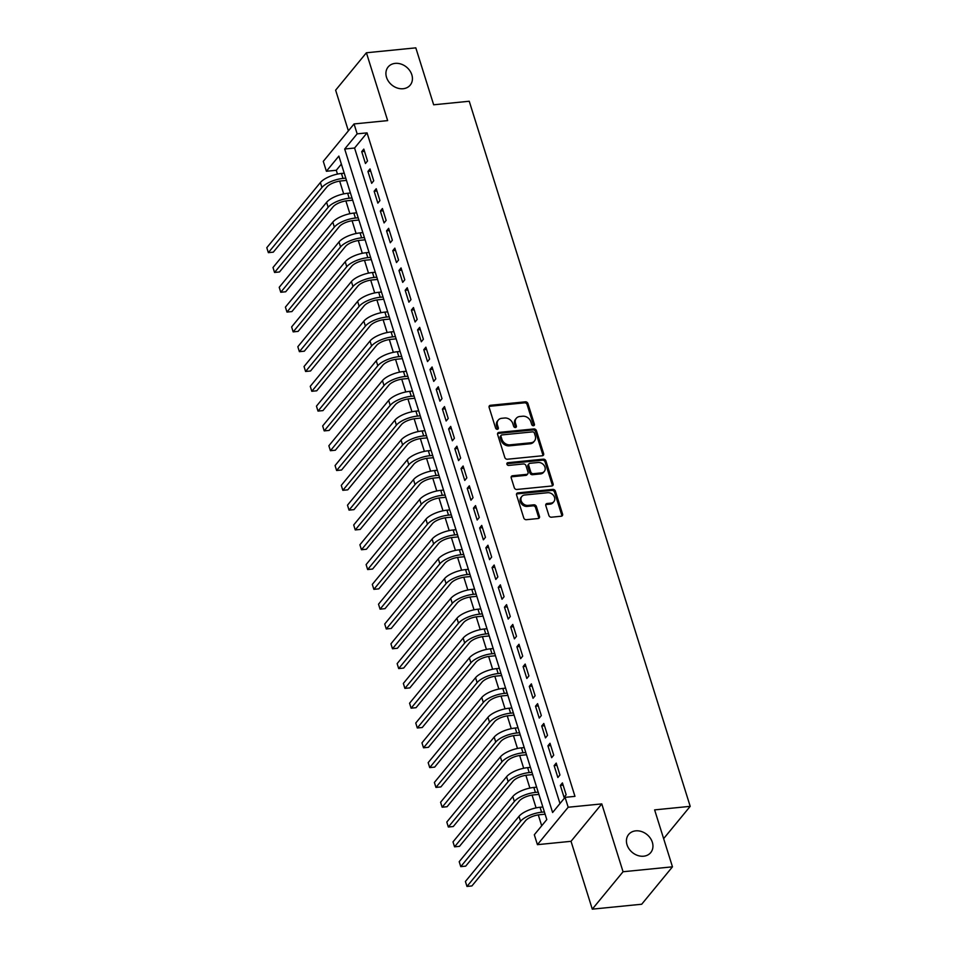 <?xml version="1.0" encoding="UTF-8"?>
<svg xmlns="http://www.w3.org/2000/svg" width="957" height="957" viewBox="0 0 957 957"><rect width="100%" height="100%" fill="white"/><g stroke="black" fill="none" stroke-linecap="round" stroke-linejoin="round"><path stroke-width="1.44" d="M533.48 425.721A1.531 1.244 39.4 0 0 534.413 424.226L527.929 403.567A2.189 1.77 39.4 0 0 525.381 401.82L490.463 405.29A2.189 1.77 39.4 0 0 489.135 407.431L495.606 428.09A1.531 1.244 39.4 0 0 498.322 427.815L497.484 425.147A7.01 5.682 39.4 0 1 498.274 420.075A7.01 5.682 39.4 0 1 501.743 418.305L504.65 418.018A7.01 5.682 39.4 0 1 512.808 423.616L513.646 426.296A1.531 1.244 39.4 0 0 516.361 426.021L515.524 423.353A7.01 5.682 39.4 0 1 516.313 418.281A7.01 5.682 39.4 0 1 519.783 416.51L522.689 416.223A7.01 5.682 39.4 0 1 530.848 421.822L531.697 424.501A1.531 1.244 39.4 0 0 533.48 425.721M533.635 425.698A1.531 1.244 39.4 0 0 533.575 425.231L527.104 404.584A2.189 1.77 39.4 0 0 524.556 402.825L489.625 406.306A2.189 1.77 39.4 0 0 489.087 406.45M497.556 429.286A1.531 1.244 39.4 0 0 497.484 428.832L496.647 426.152L497.484 425.147M515.596 427.492A1.531 1.244 39.4 0 0 515.536 427.037L514.699 424.358L515.524 423.353M635.711 830.855A14.283 11.568 39.4 0 0 628.653 834.456A14.283 11.568 39.4 0 0 629.084 848.943A14.283 11.568 39.4 0 0 643.666 856.204A14.283 11.568 39.4 0 0 650.724 852.603A14.283 11.568 39.4 0 0 650.293 838.129A14.283 11.568 39.4 0 0 635.711 830.855M395.205 63.377A14.283 11.568 39.4 0 0 388.135 66.978A14.283 11.568 39.4 0 0 388.566 81.465A14.283 11.568 39.4 0 0 403.148 88.726A14.283 11.568 39.4 0 0 410.206 85.125A14.283 11.568 39.4 0 0 409.787 70.651A14.283 11.568 39.4 0 0 395.205 63.377M548.887 515.452A2.189 1.77 39.4 0 0 551.435 517.199L561.245 516.23A2.189 1.77 39.4 0 0 562.572 514.088L555.383 491.156A2.189 1.77 39.4 0 0 552.835 489.398L517.904 492.879A2.189 1.77 39.4 0 0 516.577 495.008L523.766 517.952A2.189 1.77 39.4 0 0 526.314 519.699L538.145 518.527A2.189 1.77 39.4 0 0 539.485 516.385L536.399 506.564A2.189 1.77 39.4 0 0 533.85 504.817L527.989 505.404A5.862 4.749 39.4 0 1 522.008 502.425A5.862 4.749 39.4 0 1 521.828 496.48A5.862 4.749 39.4 0 1 524.723 494.996L547.715 492.711A5.862 4.749 39.4 0 1 553.696 495.702A5.862 4.749 39.4 0 1 553.876 501.635A5.862 4.749 39.4 0 1 550.981 503.119L547.141 503.502A2.189 1.77 39.4 0 0 545.813 505.631L548.887 515.452M565.085 797.348L568.183 807.241L537.427 844.66L534.317 834.755L546.794 819.587L338.862 156.087L326.397 171.255L323.287 161.35L354.054 123.943L357.152 133.848L344.687 149.017L552.608 812.505L565.085 797.348L574.966 796.356L367.045 132.867L357.152 133.848M354.054 123.943L387.657 120.606L366.399 52.767L415.817 47.85L433.665 104.791L469.241 101.251L690.2 806.344L654.624 809.885L672.472 866.827L623.055 871.743L601.786 803.904L568.183 807.241M542.296 455.771A2.189 1.77 39.4 0 0 543.624 453.63L536.434 430.686A2.189 1.77 39.4 0 0 533.886 428.939L498.956 432.408A2.189 1.77 39.4 0 0 497.628 434.55L504.817 457.494A2.189 1.77 39.4 0 0 507.366 459.24L542.296 455.771M545.909 460.915L553.098 483.859A2.189 1.77 39.4 0 1 551.77 486L516.84 489.47A2.189 1.77 39.4 0 1 514.292 487.723L511.217 477.902A2.189 1.77 39.4 0 1 512.545 475.761L526.709 474.361A2.189 1.77 39.4 0 0 528.037 472.22L526.003 465.712A2.189 1.77 39.4 0 0 523.455 463.954L508.705 465.425A1.531 1.244 39.4 0 1 507.856 462.698L543.361 459.169A2.189 1.77 39.4 0 1 545.909 460.915L545.071 461.932L552.261 484.876L553.098 483.859M672.472 866.827L641.704 904.233L592.287 909.15L623.055 871.743M366.399 52.767L335.632 90.173L348.384 130.846M367.524 160.991L363.804 149.101L361.722 151.637L365.454 163.515L367.524 160.991M373.732 180.801L370.012 168.91L367.931 171.435L371.663 183.325L373.732 180.801M379.941 200.599L376.221 188.72L374.139 191.244L377.859 203.135L379.941 200.599M386.15 220.409L382.429 208.518L380.348 211.054L384.068 222.933L386.15 220.409M392.358 240.219L388.638 228.328L386.556 230.852L390.277 242.743L392.358 240.219M398.567 260.017L394.834 248.138L392.765 250.662L396.485 262.553L398.567 260.017M404.775 279.827L401.043 267.936L398.973 270.472L402.694 282.351L404.775 279.827M410.972 299.637L407.251 287.746L405.17 290.27L408.902 302.161L410.972 299.637M417.18 319.435L413.46 307.556L411.378 310.08L415.111 321.971L417.18 319.435M423.389 339.245L419.668 327.354L417.587 329.89L421.307 341.769L423.389 339.245M429.597 359.054L425.877 347.164L423.795 349.688L427.516 361.579L429.597 359.054M435.806 378.852L432.086 366.974L430.004 369.498L433.724 381.388L435.806 378.852M442.014 398.662L438.282 386.772L436.213 389.308L439.933 401.186L442.014 398.662M448.223 418.472L444.491 406.581L442.421 409.106L446.141 420.996L448.223 418.472M454.419 438.27L450.699 426.391L448.618 428.915L452.35 440.806L454.419 438.27M460.628 458.08L456.908 446.189L454.826 448.725L458.559 460.604L460.628 458.08M466.837 477.89L463.116 465.999L461.035 468.523L464.755 480.414L466.837 477.89M473.045 497.688L469.325 485.809L467.243 488.333L470.964 500.224L473.045 497.688M479.254 517.498L475.533 505.607L473.452 508.143L477.172 520.022L479.254 517.498M485.462 537.308L481.73 525.417L479.66 527.941L483.381 539.832L485.462 537.308M491.671 557.106L487.938 545.227L485.869 547.751L489.589 559.642L491.671 557.106M497.867 576.915L494.147 565.025L492.065 567.561L495.798 579.44L497.867 576.915M504.076 596.725L500.355 584.835L498.274 587.359L502.006 599.249L504.076 596.725M510.284 616.523L506.564 604.645L504.483 607.169L508.203 619.059L510.284 616.523M516.493 636.333L512.773 624.442L510.691 626.979L514.411 638.857L516.493 636.333M522.701 656.143L518.981 644.252L516.9 646.776L520.62 658.667L522.701 656.143M528.91 675.941L525.178 664.062L523.108 666.586L526.828 678.477L528.91 675.941M535.119 695.751L531.386 683.86L529.305 686.396L533.037 698.275L535.119 695.751M541.315 715.561L537.595 703.67L535.513 706.194L539.246 718.085L541.315 715.561M547.524 735.359L543.803 723.48L541.722 726.004L545.454 737.895L547.524 735.359M553.732 755.169L550.012 743.278L547.93 745.814L551.651 757.693L553.732 755.169M559.941 774.979L556.22 763.088L554.139 765.612L557.859 777.503L559.941 774.979M367.045 132.867L354.568 148.024L559.989 803.533M560.347 785.422L564.068 797.301L566.149 794.777L562.429 782.898L560.347 785.422L563.123 785.147M341.374 164.078L336.278 170.274L337.474 174.09M339.675 181.112L343.683 193.9M345.884 200.922L349.891 213.71M352.092 220.72L356.1 233.508M358.289 240.53L362.308 253.318M364.497 260.34L368.505 273.128M370.706 280.138L374.713 292.926M376.914 299.948L380.922 312.736M383.123 319.758L387.13 332.546M389.332 339.556L393.339 352.343M395.54 359.365L399.548 372.153M401.737 379.175L405.756 391.963M407.945 398.973L411.953 411.761M414.154 418.783L418.161 431.571M420.362 438.593L424.37 451.381M426.571 458.391L430.578 471.179M432.779 478.201L436.787 490.989M438.988 498.011L442.995 510.799M445.184 517.809L449.204 530.597M451.393 537.619L455.4 550.407M457.602 557.429L461.609 570.216M463.81 577.227L467.817 590.014M470.019 597.036L474.026 609.824M476.227 616.846L480.235 629.634M482.436 636.644L486.443 649.432M488.632 656.454L492.64 669.242M494.841 676.264L498.848 689.052M501.049 696.062L505.057 708.85M507.258 715.872L511.265 728.66M513.466 735.67L517.474 748.47M519.675 755.48L523.682 768.268M525.883 775.29L529.891 788.078M532.08 795.088L536.087 807.887M538.289 814.897L541.698 825.783M663.632 838.643L690.2 806.344M601.786 803.904L571.03 841.311L592.287 909.15M571.03 841.311L537.427 844.66M336.278 170.274L326.397 171.255M354.568 148.024L344.687 149.017M361.722 151.637L364.509 151.362M367.931 171.435L370.718 171.159M374.139 191.244L376.926 190.969M380.348 211.054L383.135 210.779M386.556 230.852L389.343 230.577M392.765 250.662L395.54 250.387M398.973 270.472L401.749 270.197M405.17 290.27L407.957 289.995M411.378 310.08L414.166 309.805M417.587 329.89L420.374 329.615M423.795 349.688L426.583 349.413M430.004 369.498L432.791 369.223M436.213 389.308L438.988 389.032M442.421 409.106L445.196 408.83M448.618 428.915L451.405 428.64M454.826 448.725L457.613 448.45M461.035 468.523L463.822 468.248M467.243 488.333L470.031 488.058M473.452 508.143L476.239 507.868M479.66 527.941L482.436 527.666M485.869 547.751L488.644 547.476M492.065 567.561L494.853 567.286M498.274 587.359L501.061 587.084M504.483 607.169L507.27 606.894M510.691 626.979L513.478 626.703M516.9 646.776L519.675 646.501M523.108 666.586L525.883 666.311M529.305 686.396L532.092 686.121M535.513 706.194L538.301 705.919M541.722 726.004L544.509 725.729M547.93 745.814L550.718 745.539M554.139 765.612L556.926 765.337M516.313 418.281L515.488 419.286A7.01 5.682 39.4 0 0 514.699 424.358M498.274 420.075L497.449 421.08A7.01 5.682 39.4 0 0 496.647 426.152M542.834 455.628A2.189 1.77 39.4 0 0 542.786 454.647L535.597 431.703A2.189 1.77 39.4 0 0 533.049 429.944L498.13 433.425A2.189 1.77 39.4 0 0 497.58 433.569M534.389 433.102A1.531 1.244 39.4 0 0 532.606 431.87L501.947 434.921A1.531 1.244 39.4 0 0 501.013 436.416L501.899 439.239A7.01 5.682 39.4 0 0 510.057 444.838L531.015 442.756A7.01 5.682 39.4 0 0 534.473 440.986A7.01 5.682 39.4 0 0 535.274 435.913L534.389 433.102M501.193 435.303L500.355 436.32A1.531 1.244 39.4 0 0 500.188 437.433L501.013 436.416M534.473 440.986L533.647 442.002A7.01 5.682 39.4 0 1 530.178 443.773L509.22 445.854A7.01 5.682 39.4 0 1 501.073 440.244L500.188 437.433M552.309 485.857A2.189 1.77 39.4 0 0 552.261 484.876M527.797 473.799L526.96 474.816A2.189 1.77 39.4 0 1 525.883 475.366L511.72 476.777A2.189 1.77 39.4 0 0 511.17 476.921M545.071 461.932A2.189 1.77 39.4 0 0 542.523 460.185L507.019 463.714A1.531 1.244 39.4 0 0 506.851 463.738M541.411 472.89A5.862 4.749 39.4 0 0 544.306 471.418A5.862 4.749 39.4 0 0 544.126 465.473A5.862 4.749 39.4 0 0 538.145 462.494L530.046 463.296A2.189 1.77 39.4 0 0 528.719 465.437L530.752 471.945A2.189 1.77 39.4 0 0 533.312 473.703L541.411 472.89L540.573 473.906A5.862 4.749 39.4 0 0 543.468 472.423L544.306 471.418M528.958 463.858L528.132 464.863A2.189 1.77 39.4 0 0 527.881 466.454L528.719 465.437M540.573 473.906L532.475 474.708A2.189 1.77 39.4 0 1 529.927 472.961L527.881 466.454M553.876 501.635L553.038 502.652A5.862 4.749 39.4 0 1 550.143 504.124L546.315 504.506A2.189 1.77 39.4 0 0 545.765 504.65M521.828 496.48L521.003 497.484A5.862 4.749 39.4 0 0 521.17 503.43A5.862 4.749 39.4 0 0 527.151 506.409L527.989 505.404M538.695 518.383A2.189 1.77 39.4 0 0 538.647 517.402L535.573 507.581A2.189 1.77 39.4 0 0 533.025 505.834L527.151 506.409M561.783 516.086A2.189 1.77 39.4 0 0 561.735 515.105L554.546 492.161A2.189 1.77 39.4 0 0 551.998 490.415L517.079 493.884A2.189 1.77 39.4 0 0 516.529 494.027M346.482 180.395L340.919 180.957A11.161 4.115 162.6 0 0 326.875 186.986L273.295 252.158L268.355 252.648L321.935 187.476A16.748 6.161 -17.4 0 1 343.001 178.421L345.776 178.146M268.355 252.648L266.8 247.696L320.38 182.536A16.748 6.161 -17.4 0 1 341.446 173.468L344.221 173.193M352.69 200.204L347.128 200.755A11.161 4.115 162.6 0 0 333.084 206.796L279.504 271.955L274.551 272.458L328.143 207.286A16.748 6.161 -17.4 0 1 349.197 198.231L351.985 197.955M274.551 272.458L273.008 267.505L326.588 202.334A16.748 6.161 -17.4 0 1 347.654 193.278L350.429 193.003M358.899 220.014L353.336 220.565A11.161 4.115 162.6 0 0 339.292 226.606L285.7 291.765L280.76 292.256L334.352 227.096A16.748 6.161 -17.4 0 1 355.406 218.04L358.193 217.753M280.76 292.256L279.217 287.303L332.797 222.144A16.748 6.161 -17.4 0 1 353.863 213.088L356.638 212.813M365.107 239.812L359.533 240.374A11.161 4.115 162.6 0 0 345.501 246.404L291.909 311.575L286.968 312.066L340.56 246.894A16.748 6.161 -17.4 0 1 361.614 237.838L364.402 237.563M286.968 312.066L285.413 307.113L339.005 241.954A16.748 6.161 -17.4 0 1 360.059 232.886L362.847 232.611M371.316 259.622L365.741 260.172A11.161 4.115 162.6 0 0 351.709 266.213L298.117 331.373L293.177 331.876L346.757 266.704A16.748 6.161 -17.4 0 1 367.823 257.648L370.61 257.373M293.177 331.876L291.622 326.923L345.214 261.751A16.748 6.161 -17.4 0 1 366.268 252.696L369.055 252.421M377.513 279.432L371.95 279.982A11.161 4.115 162.6 0 0 357.906 286.023L304.326 351.183L299.385 351.674L352.966 286.514A16.748 6.161 -17.4 0 1 374.031 277.458L376.807 277.171M299.385 351.674L297.83 346.721L351.422 281.561A16.748 6.161 -17.4 0 1 372.476 272.506L375.264 272.231M383.721 299.23L378.159 299.792A11.161 4.115 162.6 0 0 364.115 305.821L310.535 370.993L305.594 371.483L359.174 306.312A16.748 6.161 -17.4 0 1 380.24 297.256L383.015 296.981M305.594 371.483L304.039 366.531L357.619 301.371A16.748 6.161 -17.4 0 1 378.685 292.304L381.472 292.029M389.93 319.04L384.367 319.59A11.161 4.115 162.6 0 0 370.323 325.631L316.743 390.791L311.803 391.293L365.383 326.122A16.748 6.161 -17.4 0 1 386.449 317.066L389.224 316.791M311.803 391.293L310.247 386.341L363.827 321.169A16.748 6.161 -17.4 0 1 384.893 312.114L387.669 311.838M396.138 338.85L390.576 339.4A11.161 4.115 162.6 0 0 376.532 345.441L322.952 410.601L317.999 411.091L371.591 345.932A16.748 6.161 -17.4 0 1 392.645 336.876L395.432 336.589M317.999 411.091L316.456 406.139L370.036 340.979A16.748 6.161 -17.4 0 1 391.102 331.923L393.877 331.648M402.347 358.648L396.784 359.21A11.161 4.115 162.6 0 0 382.74 365.239L329.148 430.411L324.208 430.901L377.8 365.73A16.748 6.161 -17.4 0 1 398.854 356.674L401.641 356.399M324.208 430.901L322.665 425.949L376.245 360.789A16.748 6.161 -17.4 0 1 397.311 351.721L400.086 351.446M408.555 378.458L402.981 379.008A11.161 4.115 162.6 0 0 388.949 385.049L335.357 450.209L330.416 450.711L384.008 385.539A16.748 6.161 -17.4 0 1 405.062 376.484L407.849 376.209M330.416 450.711L328.861 445.759L382.453 380.587A16.748 6.161 -17.4 0 1 403.507 371.531L406.294 371.256M414.764 398.268L409.189 398.818A11.161 4.115 162.6 0 0 395.157 404.859L341.565 470.019L336.625 470.509L390.205 405.349A16.748 6.161 -17.4 0 1 411.271 396.294L414.058 396.007M336.625 470.509L335.07 465.557L388.662 400.397A16.748 6.161 -17.4 0 1 409.716 391.341L412.503 391.066M420.96 418.065L415.398 418.628A11.161 4.115 162.6 0 0 401.354 424.657L347.774 489.828L342.833 490.319L396.413 425.147A16.748 6.161 -17.4 0 1 417.479 416.092L420.255 415.817M342.833 490.319L341.278 485.366L394.87 420.207A16.748 6.161 -17.4 0 1 415.924 411.139L418.711 410.864M427.169 437.875L421.606 438.426A11.161 4.115 162.6 0 0 407.562 444.467L353.982 509.626L349.042 510.129L402.622 444.957A16.748 6.161 -17.4 0 1 423.688 435.902L426.463 435.626M349.042 510.129L347.487 505.176L401.067 440.005A16.748 6.161 -17.4 0 1 422.133 430.949L424.92 430.674M433.377 457.685L427.815 458.236A11.161 4.115 162.6 0 0 413.771 464.277L360.191 529.436L355.25 529.927L408.83 464.767A16.748 6.161 -17.4 0 1 429.896 455.711L432.672 455.424M355.25 529.927L353.695 524.974L407.275 459.815A16.748 6.161 -17.4 0 1 428.341 450.759L431.117 450.484M439.586 477.483L434.023 478.045A11.161 4.115 162.6 0 0 419.979 484.075L366.399 549.246L361.447 549.737L415.039 484.565A16.748 6.161 -17.4 0 1 436.093 475.509L438.88 475.234M361.447 549.737L359.904 544.784L413.484 479.624A16.748 6.161 -17.4 0 1 434.55 470.557L437.325 470.282M445.795 497.293L440.22 497.843A11.161 4.115 162.6 0 0 426.188 503.884L372.596 569.044L367.655 569.547L421.247 504.375A16.748 6.161 -17.4 0 1 442.301 495.319L445.089 495.044M367.655 569.547L366.112 564.594L419.692 499.422A16.748 6.161 -17.4 0 1 440.758 490.367L443.534 490.092M452.003 517.103L446.429 517.653A11.161 4.115 162.6 0 0 432.397 523.694L378.805 588.854L373.864 589.345L427.456 524.185A16.748 6.161 -17.4 0 1 448.51 515.129L451.297 514.842M373.864 589.345L372.309 584.392L425.901 519.232A16.748 6.161 -17.4 0 1 446.955 510.177L449.742 509.902M458.212 536.901L452.637 537.463A11.161 4.115 162.6 0 0 438.593 543.492L385.013 608.664L380.073 609.154L433.653 543.983A16.748 6.161 -17.4 0 1 454.719 534.927L457.506 534.652M380.073 609.154L378.517 604.202L432.109 539.042A16.748 6.161 -17.4 0 1 453.163 529.975L455.951 529.7M464.408 556.711L458.846 557.261A11.161 4.115 162.6 0 0 444.802 563.302L391.222 628.462L386.281 628.964L439.861 563.793A16.748 6.161 -17.4 0 1 460.927 554.737L463.702 554.462M386.281 628.964L384.726 624.012L438.318 558.84A16.748 6.161 -17.4 0 1 459.372 549.785L462.159 549.509M470.617 576.521L465.054 577.071A11.161 4.115 162.6 0 0 451.01 583.112L397.43 648.272L392.49 648.762L446.07 583.603A16.748 6.161 -17.4 0 1 467.136 574.547L469.911 574.26M392.49 648.762L390.935 643.81L444.515 578.65A16.748 6.161 -17.4 0 1 465.58 569.594L468.368 569.319M476.825 596.319L471.263 596.881A11.161 4.115 162.6 0 0 457.219 602.91L403.639 668.082L398.698 668.572L452.278 603.4A16.748 6.161 -17.4 0 1 473.344 594.345L476.119 594.07M398.698 668.572L397.143 663.62L450.723 598.46A16.748 6.161 -17.4 0 1 471.789 589.392L474.564 589.117M483.034 616.129L477.471 616.679A11.161 4.115 162.6 0 0 463.427 622.72L409.835 687.88L404.895 688.382L458.487 623.21A16.748 6.161 -17.4 0 1 479.541 614.155L482.328 613.88M404.895 688.382L403.352 683.43L456.932 618.258A16.748 6.161 -17.4 0 1 477.998 609.202L480.773 608.927M489.242 635.938L483.668 636.489A11.161 4.115 162.6 0 0 469.636 642.53L416.044 707.69L411.103 708.18L464.695 643.02A16.748 6.161 -17.4 0 1 485.749 633.965L488.537 633.678M411.103 708.18L409.56 703.228L463.14 638.068A16.748 6.161 -17.4 0 1 484.206 629.012L486.981 628.737M495.451 655.736L489.876 656.299A11.161 4.115 162.6 0 0 475.844 662.328L422.252 727.499L417.312 727.99L470.904 662.818A16.748 6.161 -17.4 0 1 491.958 653.763L494.745 653.487M417.312 727.99L415.757 723.037L469.349 657.878A16.748 6.161 -17.4 0 1 490.403 648.81L493.19 648.535M501.647 675.546L496.085 676.097A11.161 4.115 162.6 0 0 482.041 682.138L428.461 747.297L423.52 747.8L477.1 682.628A16.748 6.161 -17.4 0 1 498.166 673.572L500.954 673.297M423.52 747.8L421.965 742.847L475.557 677.676A16.748 6.161 -17.4 0 1 496.611 668.62L499.398 668.345M507.856 695.356L502.293 695.906A11.161 4.115 162.6 0 0 488.249 701.948L434.669 767.107L429.729 767.598L483.309 702.438A16.748 6.161 -17.4 0 1 504.375 693.382L507.15 693.095M429.729 767.598L428.174 762.645L481.766 697.486A16.748 6.161 -17.4 0 1 502.82 688.43L505.607 688.155M514.065 715.154L508.502 715.716A11.161 4.115 162.6 0 0 494.458 721.745L440.878 786.917L435.937 787.408L489.517 722.236A16.748 6.161 -17.4 0 1 510.583 713.18L513.359 712.905M435.937 787.408L434.382 782.455L487.962 717.295A16.748 6.161 -17.4 0 1 509.028 708.228L511.816 707.953M520.273 734.964L514.71 735.514A11.161 4.115 162.6 0 0 500.667 741.555L447.086 806.715L442.146 807.218L495.726 742.046A16.748 6.161 -17.4 0 1 516.78 732.99L519.567 732.715M442.146 807.218L440.591 802.265L494.171 737.093A16.748 6.161 -17.4 0 1 515.237 728.038L518.012 727.763M526.482 754.774L520.919 755.324A11.161 4.115 162.6 0 0 506.875 761.365L453.283 826.525L448.343 827.015L501.935 761.856A16.748 6.161 -17.4 0 1 522.989 752.8L525.776 752.513M448.343 827.015L446.799 822.063L500.379 756.903A16.748 6.161 -17.4 0 1 521.445 747.848L524.221 747.573M532.69 774.572L527.116 775.134A11.161 4.115 162.6 0 0 513.084 781.163L459.492 846.335L454.551 846.825L508.143 781.654A16.748 6.161 -17.4 0 1 529.197 772.598L531.984 772.323M454.551 846.825L453.008 841.873L506.588 776.713A16.748 6.161 -17.4 0 1 527.642 767.646L530.429 767.37M538.899 794.382L533.324 794.932A11.161 4.115 162.6 0 0 519.292 800.973L465.7 866.133L460.76 866.635L514.352 801.464A16.748 6.161 -17.4 0 1 535.406 792.408L538.193 792.133M460.76 866.635L459.204 861.683L512.796 796.511A16.748 6.161 -17.4 0 1 533.85 787.455L536.638 787.18M545.095 814.192L539.533 814.742A11.161 4.115 162.6 0 0 525.489 820.783L471.909 885.943L466.968 886.433L520.548 821.273A16.748 6.161 -17.4 0 1 541.614 812.218L544.401 811.931M466.968 886.433L465.413 881.481L519.005 816.321A16.748 6.161 -17.4 0 1 540.059 807.265L542.846 806.99M533.575 425.231L534.413 424.226M497.484 428.832L498.322 427.815M515.536 427.037L516.361 426.021M489.625 406.306L490.463 405.29M524.556 402.825L525.381 401.82M527.104 404.584L527.929 403.567M498.13 433.425L498.956 432.408M533.049 429.944L533.886 428.939M535.597 431.703L536.434 430.686M542.786 454.647L543.624 453.63M501.073 440.244L501.899 439.239M509.22 445.854L510.057 444.838M530.178 443.773L531.015 442.756M511.72 476.777L512.545 475.761M525.883 475.366L526.709 474.361M507.019 463.714L507.856 462.698M542.523 460.185L543.361 459.169M529.927 472.961L530.752 471.945M532.475 474.708L533.312 473.703M546.315 504.506L547.141 503.502M550.143 504.124L550.981 503.119M533.025 505.834L533.85 504.817M535.573 507.581L536.399 506.564M538.647 517.402L539.485 516.385M517.079 493.884L517.904 492.879M551.998 490.415L552.835 489.398M554.546 492.161L555.383 491.156M561.735 515.105L562.572 514.088M341.446 173.468L343.001 178.421M320.38 182.536L321.935 187.476M347.654 193.278L349.197 198.231M326.588 202.334L328.143 207.286M353.863 213.088L355.406 218.04M332.797 222.144L334.352 227.096M360.059 232.886L361.614 237.838M339.005 241.954L340.56 246.894M366.268 252.696L367.823 257.648M345.214 261.751L346.757 266.704M372.476 272.506L374.031 277.458M351.422 281.561L352.966 286.514M378.685 292.304L380.24 297.256M357.619 301.371L359.174 306.312M384.893 312.114L386.449 317.066M363.827 321.169L365.383 326.122M391.102 331.923L392.645 336.876M370.036 340.979L371.591 345.932M397.311 351.721L398.854 356.674M376.245 360.789L377.8 365.73M403.507 371.531L405.062 376.484M382.453 380.587L384.008 385.539M409.716 391.341L411.271 396.294M388.662 400.397L390.205 405.349M415.924 411.139L417.479 416.092M394.87 420.207L396.413 425.147M422.133 430.949L423.688 435.902M401.067 440.005L402.622 444.957M428.341 450.759L429.896 455.711M407.275 459.815L408.83 464.767M434.55 470.557L436.093 475.509M413.484 479.624L415.039 484.565M440.758 490.367L442.301 495.319M419.692 499.422L421.247 504.375M446.955 510.177L448.51 515.129M425.901 519.232L427.456 524.185M453.163 529.975L454.719 534.927M432.109 539.042L433.653 543.983M459.372 549.785L460.927 554.737M438.318 558.84L439.861 563.793M465.58 569.594L467.136 574.547M444.515 578.65L446.07 583.603M471.789 589.392L473.344 594.345M450.723 598.46L452.278 603.4M477.998 609.202L479.541 614.155M456.932 618.258L458.487 623.21M484.206 629.012L485.749 633.965M463.14 638.068L464.695 643.02M490.403 648.81L491.958 653.763M469.349 657.878L470.904 662.818M496.611 668.62L498.166 673.572M475.557 677.676L477.1 682.628M502.82 688.43L504.375 693.382M481.766 697.486L483.309 702.438M509.028 708.228L510.583 713.18M487.962 717.295L489.517 722.236M515.237 728.038L516.78 732.99M494.171 737.093L495.726 742.046M521.445 747.848L522.989 752.8M500.379 756.903L501.935 761.856M527.642 767.646L529.197 772.598M506.588 776.713L508.143 781.654M533.85 787.455L535.406 792.408M512.796 796.511L514.352 801.464M540.059 807.265L541.614 812.218M519.005 816.321L520.548 821.273"/></g></svg>
